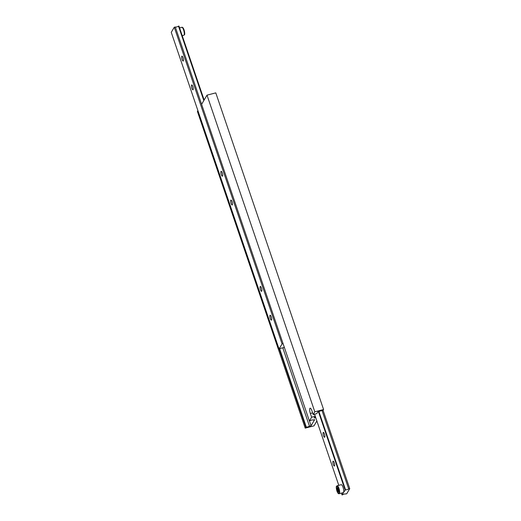 <?xml version="1.0" encoding="UTF-8"?>
<svg xmlns="http://www.w3.org/2000/svg" width="521" height="521" viewBox="0 0 521 521"><rect width="100%" height="100%" fill="white"/><g stroke="black" fill="none" stroke-linecap="round" stroke-linejoin="round"><path stroke-width="0.78" d="M316.866 420.968L313.994 425.859L305.208 428.125L197.407 111.461L197.902 110.615M316.761 413.635L313.186 414.553L314.808 411.798L323.593 409.539L322.545 410.672A1.889 0.482 161.2 0 0 321.157 410.73A1.889 0.482 161.2 0 0 319.347 411.499L317.784 411.903L316.761 413.635M305.208 428.125L306.257 426.986A1.889 0.482 161.2 0 0 307.644 426.933A1.889 0.482 161.2 0 0 309.454 426.165L311.076 425.742L314.677 419.626L313.056 420.043A1.889 0.482 161.2 0 0 311.669 420.095A1.889 0.482 161.2 0 0 309.858 420.864L309.409 420.981L311.63 417.21L315.198 416.286L314.183 418.024L315.726 417.621M279.21 348.979L305.807 427.103M279.66 348.862L306.257 426.986M282.786 347.833L309.454 426.165M309.454 420.968L311.076 425.742M314.808 411.798L207.006 95.141L201.607 104.324L309.409 420.981M313.186 414.553L311.916 410.815A4.09 1.127 -104.4 0 0 310.112 408.177A4.09 1.127 -104.4 0 0 310.353 413.466L311.63 417.21M207.006 95.141L215.792 92.875L323.593 409.539M314.495 414.221L315.198 416.286M342.056 494.95L342.505 494.833A1.889 0.482 -18.8 0 1 344.316 494.064A1.889 0.482 -18.8 0 1 345.703 494.012L346.739 493.745L349.741 488.646L348.699 488.913A1.889 0.482 -18.8 0 1 346.895 489.681A1.889 0.482 -18.8 0 1 345.508 489.733L343.554 492.397A4.09 1.127 -104.4 0 0 343.222 487.845A4.09 1.127 -104.4 0 0 341.262 484.699L337.159 485.754A4.09 1.127 75.6 0 1 339.125 488.9A4.09 1.127 75.6 0 1 339.451 493.459A4.09 1.127 75.6 0 1 339.197 493.674L343.3 492.619A4.09 1.127 -104.4 0 0 343.554 492.397L342.056 494.95L341.424 493.1M334.541 465.917A2.514 0.697 75.6 0 1 334.384 466.048A2.514 0.697 75.6 0 1 333.082 463.788A2.514 0.697 75.6 0 1 333.127 461.176A2.514 0.697 75.6 0 1 334.332 463.11A2.514 0.697 75.6 0 1 334.541 465.917M324.739 437.126A2.514 0.697 75.6 0 1 324.583 437.262A2.514 0.697 75.6 0 1 323.28 434.996A2.514 0.697 75.6 0 1 323.326 432.391A2.514 0.697 75.6 0 1 324.537 434.325A2.514 0.697 75.6 0 1 324.739 437.126M338.78 485.338L314.567 414.202M345.052 489.851L318.461 411.727M349.741 488.646L323.098 410.385M348.699 488.913L322.037 410.581M345.508 489.733L318.911 411.61M337.615 488.255L336.918 487.871L336.892 489.48L337.575 491.472L338.272 491.857L337.615 488.255M338.279 491.29L337.575 491.472M337.94 489.212L336.892 489.48M181.777 56.294A2.514 0.697 -104.4 0 0 181.979 59.094A2.514 0.697 -104.4 0 0 183.19 61.029A2.514 0.697 -104.4 0 0 183.236 58.424A2.514 0.697 -104.4 0 0 181.933 56.157A2.514 0.697 -104.4 0 0 181.777 56.294M191.578 85.079A2.514 0.697 -104.4 0 0 191.78 87.88A2.514 0.697 -104.4 0 0 192.991 89.82A2.514 0.697 -104.4 0 0 193.03 87.209A2.514 0.697 -104.4 0 0 191.735 84.943A2.514 0.697 -104.4 0 0 191.578 85.079M220.976 171.442A2.514 0.697 -104.4 0 0 221.178 174.242A2.514 0.697 -104.4 0 0 222.389 176.183A2.514 0.697 -104.4 0 0 222.434 173.571A2.514 0.697 -104.4 0 0 221.132 171.305A2.514 0.697 -104.4 0 0 220.976 171.442M230.777 200.227A2.514 0.697 -104.4 0 0 230.979 203.027A2.514 0.697 -104.4 0 0 232.19 204.968A2.514 0.697 -104.4 0 0 232.236 202.356A2.514 0.697 -104.4 0 0 230.933 200.097A2.514 0.697 -104.4 0 0 230.777 200.227M260.174 286.589A2.514 0.697 -104.4 0 0 260.383 289.389A2.514 0.697 -104.4 0 0 261.588 291.33A2.514 0.697 -104.4 0 0 261.633 288.719A2.514 0.697 -104.4 0 0 260.331 286.452A2.514 0.697 -104.4 0 0 260.174 286.589M269.976 315.374A2.514 0.697 -104.4 0 0 270.178 318.181A2.514 0.697 -104.4 0 0 271.389 320.115A2.514 0.697 -104.4 0 0 271.434 317.504A2.514 0.697 -104.4 0 0 270.132 315.244A2.514 0.697 -104.4 0 0 269.976 315.374M284.225 346.999L283.294 347.924A1.889 0.482 161.2 0 0 281.907 347.982A1.889 0.482 161.2 0 0 280.096 348.751L279.061 349.018L282.063 343.919L283.085 343.652M279.061 349.018L171.259 32.354L174.261 27.255L175.297 26.988A1.889 0.482 161.2 0 0 176.684 26.936A1.889 0.482 161.2 0 0 178.495 26.167L178.944 26.05L204.134 100.032M174.261 27.255L282.063 343.919M175.297 26.988L201.62 104.304M178.495 26.167L203.822 100.56M312.62 412.879L310.353 413.466M336.514 486.699A3.458 0.951 -104.4 0 0 337.562 492.417A3.458 0.951 -104.4 0 0 338.702 490.476A3.458 0.951 -104.4 0 0 336.514 486.699M181.803 27.326C182.467 26.981 183.177 27.73 183.939 29.573C184.786 32.745 184.955 34.477 184.441 34.77L183.841 35.246A4.09 1.127 -104.4 0 0 184.095 35.031A4.09 1.127 -104.4 0 0 183.763 30.478A4.09 1.127 -104.4 0 0 181.803 27.326L179.576 27.9M182.539 27.789A3.458 0.951 75.6 0 1 184.206 30.439A3.458 0.951 75.6 0 1 184.486 34.301M337.159 485.754L336.559 486.23C336.032 486.484 336.208 488.229 337.074 491.459C337.823 493.27 338.526 494.012 339.197 493.674M183.841 35.246L182.22 35.662"/></g></svg>
